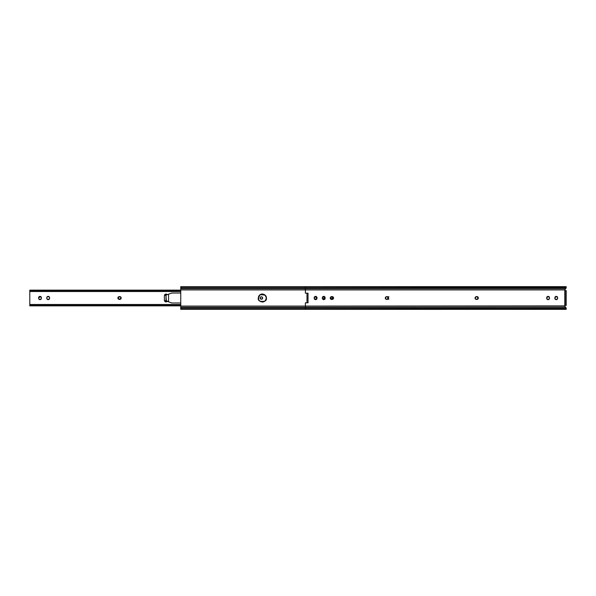 <?xml version="1.0" encoding="UTF-8"?>
<svg xmlns="http://www.w3.org/2000/svg" width="596" height="596" viewBox="0 0 596 596"><rect width="100%" height="100%" fill="white"/><g stroke="black" fill="none" stroke-linecap="round" stroke-linejoin="round"><path stroke-width="0.89" d="M331.659 296.555L330.638 296.979L330.638 299.021L331.659 299.445A1.445 1.445 0 0 1 330.214 298L331.659 296.555L333.618 298L332.173 296.555L333.194 296.979L331.659 296.555L330.638 296.979L330.214 298L330.638 299.021L332.173 299.445L333.194 299.021L332.173 299.445L333.618 298L333.194 296.979M387.229 296.555L388.674 298L387.229 296.555L388.249 296.979L387.229 296.555L385.694 296.979L385.269 298L385.694 299.021L386.715 299.445L388.249 299.021L387.229 299.445L385.694 299.021L385.694 296.979L387.229 296.555M476.971 296.555L475.437 296.979L475.012 298L475.437 296.979L476.457 296.555L478.417 298L477.992 296.979L476.971 296.555L477.992 296.979M564.807 290.461L564.807 305.539M317.05 297.747L317.05 298.253C316.081 299.974 315.12 299.974 314.159 298.253L314.576 299.281L316.625 299.281L317.05 298.253L316.625 299.281L315.604 299.706L314.576 299.281L314.159 298.253L314.576 299.281L315.604 299.706L316.625 299.281L317.05 298.253L316.625 296.719L315.604 296.294L314.576 296.719L314.159 297.747C315.12 296.026 316.081 296.026 317.05 297.747L315.604 296.294L314.159 297.747M325.207 297.747L325.207 298.253C324.239 299.974 323.278 299.974 322.317 298.253L322.741 299.281L324.783 299.281L325.207 298.253L324.783 299.281L323.762 299.706L322.741 299.281L322.317 298.253L322.741 299.281L323.762 299.706L324.783 299.281L325.207 298.253L324.783 296.719L323.762 296.294L322.741 296.719L322.317 297.747C323.278 296.026 324.239 296.026 325.207 297.747L323.762 296.294L322.317 297.747M549.527 298.253L549.11 299.281L549.527 297.747L549.11 296.719L548.082 296.294L547.061 296.719L546.636 298.253L547.061 299.281L546.636 298.253L547.061 299.281L548.082 299.706L549.11 299.281L549.527 297.747L548.082 296.294L546.636 298.253C547.605 299.974 548.566 299.974 549.527 298.253M557.685 298.253L557.267 299.281L557.685 297.747L557.267 296.719L556.239 296.294L555.219 296.719L554.794 298.253L555.219 299.281L554.794 298.253L555.219 299.281L556.239 299.706L557.267 299.281L557.685 297.747L556.239 296.294L554.794 298.253C555.763 299.974 556.724 299.974 557.685 298.253M477.992 299.021L476.971 299.445L477.992 299.021L478.417 298L476.457 299.445L478.417 298M307.298 302.82L305.39 302.82L305.39 307.32L565.641 307.32L564.65 305.904L305.39 306.083L305.39 302.82L308.02 302.82L308.02 293.18L305.39 293.18L305.39 289.917L564.68 289.917L565.172 290.61L564.65 290.096M475.012 298L475.437 299.021L476.457 299.445L475.437 299.021L475.437 296.979L476.457 296.555L475.012 298A1.445 1.445 0 0 0 476.457 299.445M388.249 299.021L388.674 298L388.249 296.979M333.194 299.021L333.618 298L331.659 299.445M566.2 308.601L305.39 308.318L305.39 307.32L180.759 307.32L565.641 307.32L565.976 307.73L564.68 306.083L305.39 306.083L305.39 309.331L566.2 309.339L566.2 308.37L566.2 309.331M565.172 290.61L566.2 290.61L566.2 305.39L565.172 305.39L566.2 305.39L566.2 290.61L565.172 290.61L565.172 305.39M566.178 308.147L565.172 307.342L566.2 308.37L305.39 308.318L305.39 309.339M564.68 289.917L565.641 288.68L305.39 288.68L305.39 289.917L564.68 289.917L565.641 288.68L305.39 288.68L305.39 287.682L566.2 287.682L565.172 288.658L566.2 287.846L566.2 286.661L565.954 288.3M566.2 287.399L305.39 287.682L305.39 286.669L305.39 293.18L307.298 293.18M565.142 289.298L565.641 288.68M566.2 287.682L565.976 288.27M565.142 306.702L566.2 308.37M306.992 293.18L306.992 302.82L306.992 293.18M308.02 302.82L308.02 293.18M555.219 299.281L557.267 299.281M554.794 297.747C555.763 296.026 556.724 296.026 557.685 297.747M547.061 299.281L549.102 299.281M546.636 297.747C547.605 296.026 548.566 296.026 549.527 297.747M386.715 296.555L385.269 298A1.445 1.445 0 0 0 386.715 299.445M388.674 298L387.229 299.445L388.674 298M266.36 298C266.591 296.1 265.25 294.767 262.344 293.984A4.016 4.016 0 0 0 258.329 298C258.105 299.9 259.439 301.233 262.344 302.016L259.506 300.838L258.634 299.535L258.634 296.465L259.506 295.162L262.344 293.984L263.886 294.29L266.054 296.465L266.36 298A4.016 4.016 0 0 1 262.344 302.016L265.183 300.838L266.36 298C267.79 302.768 256.906 302.768 258.329 298L260.176 294.618L265.183 295.154L266.36 298L266.054 296.465M305.39 289.917L180.759 289.917L180.759 306.083L305.39 306.083L180.759 306.083L180.759 309.339L180.759 308.318L305.39 308.318L180.759 308.318L180.759 289.917L305.39 289.917M180.759 287.682L180.759 288.68L305.39 288.68L180.759 288.68L180.759 289.917L180.759 287.682L305.39 287.682L180.759 287.682L180.759 286.661L180.759 287.682M165.986 300.406L165.986 295.594L166.373 301.032L171.767 302.977L180.759 302.977L171.767 302.977L168.556 301.822L168.556 294.178L168.556 301.822L165.986 300.406M180.759 293.023L171.767 293.023L166.373 294.968L165.986 295.594L166.373 294.968L171.767 293.023L180.759 293.023M120.824 296.979L121.241 298L119.796 296.555L117.837 298L119.282 296.555L118.261 296.979L119.796 296.555L120.824 296.979L119.796 296.555L121.241 298L120.824 299.021L119.796 299.445L120.824 299.021M262.65 297.784L262.635 298A1.281 1.281 0 0 1 261.383 299.281L260.474 298.909L260.102 298L261.383 299.281L262.292 298.909L262.665 298C261.815 299.527 260.959 299.527 260.102 298L260.474 297.091L261.383 296.719L262.292 297.091L262.665 298L262.292 297.091L261.383 296.719L260.474 297.091L260.102 298C260.959 296.473 261.815 296.473 262.665 298L262.65 298.216M29.8 290.133L180.759 290.401L29.8 290.736L29.8 290.14L180.759 290.133M38.993 299.281L38.569 298.261L38.993 299.281L38.569 298.253L38.993 296.719L38.569 297.747C39.53 296.026 40.498 296.026 41.459 297.747L41.035 296.719L40.014 296.294L41.035 296.719L41.459 297.747L41.035 299.281L41.459 298.253C40.498 299.974 39.53 299.974 38.569 298.253L38.569 297.747L41.035 296.719L41.459 297.747L41.035 299.281L40.014 299.706L38.993 299.281L41.035 299.281M47.151 299.281L49.192 299.281L48.172 299.706L47.151 299.281L46.726 298.261L47.151 299.281L46.726 298.253L47.151 296.719L46.726 297.747C47.687 296.026 48.656 296.026 49.617 297.747L49.192 296.719L49.617 297.747L49.192 299.281L49.617 298.253C48.656 299.974 47.687 299.974 46.726 298.253L47.151 296.719L48.172 296.294L47.151 296.719L49.192 296.719L48.172 296.294M118.261 299.021L119.282 299.445L118.261 299.021L117.837 298L118.261 296.979M167.126 301.546L165.986 302.016L164.854 301.546L167.282 301.36L164.384 300.406L164.854 301.546L164.384 300.406L164.384 295.594L164.854 294.454L164.384 295.594L167.282 294.64L164.854 294.454L165.986 293.984L167.126 294.454M29.8 304.571L29.8 305.599L180.759 305.599L29.8 305.867L29.8 305.264L180.759 305.51L30.828 305.51L30.828 304.869L30.828 305.51M30.828 290.49L29.8 290.736L29.8 291.504L30.828 291.131L30.828 290.49L180.759 290.49L30.828 290.49L30.828 291.131L180.759 291.131L30.828 291.131L29.8 291.504L29.8 304.698L29.8 290.677M38.993 296.719L40.014 296.294M119.796 299.445L117.837 298L119.282 299.445L121.241 298L119.796 299.445M30.091 304.712L180.759 304.869L29.8 304.496L30.068 305.353M30.068 290.647L29.8 291.504L180.759 291.519M164.854 301.546L164.384 300.406L164.384 295.594L164.854 294.454M49.192 299.281L49.617 298.253L49.192 296.719M260.772 294.305L263.924 294.305L260.772 294.305M263.924 301.695L260.772 301.695L263.924 301.695M264.527 301.375L260.169 301.375L264.527 301.375M264.527 294.625L260.169 294.625L264.527 294.625M314.159 298.283L315.411 299.281L316.32 298.909L316.692 298C315.835 299.527 314.979 299.527 314.122 298L314.502 298.909L315.411 299.281L316.32 298.909L316.692 298L316.32 297.091L315.411 296.719L314.502 297.091L314.122 298C314.979 296.473 315.835 296.473 316.692 298L315.411 296.719L314.122 298M330.437 298L330.817 298.909L333.008 298C332.151 299.527 331.294 299.527 330.437 298L330.817 298.909L331.726 299.281L332.635 298.909L333.008 298L332.635 297.091L331.726 296.719L330.817 297.091L330.437 298C331.294 296.473 332.151 296.473 333.008 298L331.726 296.719L330.437 298M388.167 296.905L387.549 298L388.838 296.719L387.929 297.091L387.549 298L387.929 298.909L387.549 298L387.929 298.909L388.838 299.281M322.317 298.283L322.66 298.909L324.85 298C323.993 299.527 323.136 299.527 322.28 298L322.66 298.909L323.568 299.281L324.477 298.909L324.85 298L324.477 297.091L323.568 296.719L322.66 297.091L322.28 298C323.136 296.473 323.993 296.473 324.85 298L323.568 296.719L322.28 298M305.39 286.661L566.2 286.661M441.576 286.661L180.759 286.661M441.576 309.339L180.759 309.339M180.759 305.867L29.8 305.867M180.759 304.481L29.8 304.481"/></g></svg>
